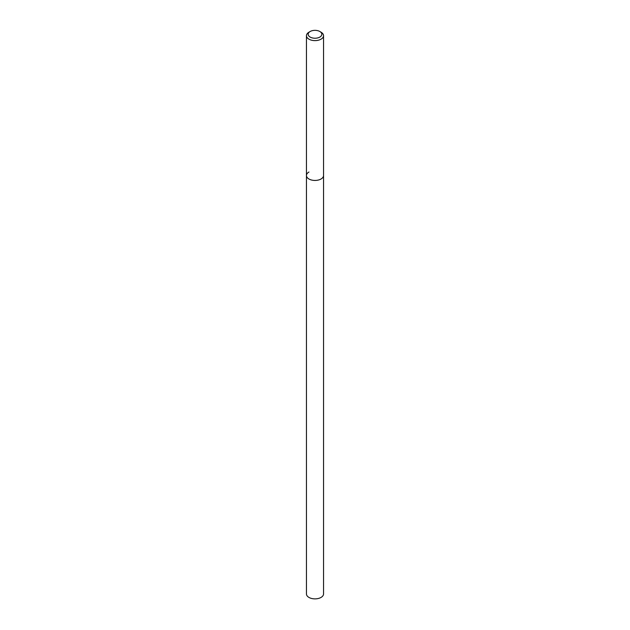 <?xml version="1.0" encoding="UTF-8"?>
<svg xmlns="http://www.w3.org/2000/svg" width="630" height="630" viewBox="0 0 630 630"><rect width="100%" height="100%" fill="white"/><g stroke="black" fill="none" stroke-linecap="round" stroke-linejoin="round"><path stroke-width="0.94" d="M306.456 35.682A8.544 4.93 180 0 1 308.96 32.201L310.165 31.5A6.835 3.945 180 0 1 319.835 31.5L321.04 32.201A8.544 4.93 180 0 1 323.544 35.682A8.544 4.93 180 0 1 321.04 39.17A8.544 4.93 180 0 1 311.732 40.241A8.544 4.93 180 0 1 306.456 35.682L306.456 593.94A8.544 4.93 0 0 0 311.732 598.5A8.544 4.93 0 0 0 321.04 597.429A8.544 4.93 0 0 0 323.544 593.94L323.544 175.51A8.544 4.93 180 0 1 321.04 178.999A8.544 4.93 180 0 1 311.732 180.07A8.544 4.93 180 0 1 306.456 175.51A8.544 4.93 180 0 1 308.96 172.022M308.96 32.201L310.165 31.5A6.835 3.945 180 0 0 310.165 37.075A6.835 3.945 180 0 0 319.835 37.075A6.835 3.945 180 0 0 319.835 31.5M306.456 175.51A8.544 4.93 0 0 0 311.732 180.07A8.544 4.93 0 0 0 321.04 178.999A8.544 4.93 0 0 0 323.544 175.51L323.544 35.682"/></g></svg>
